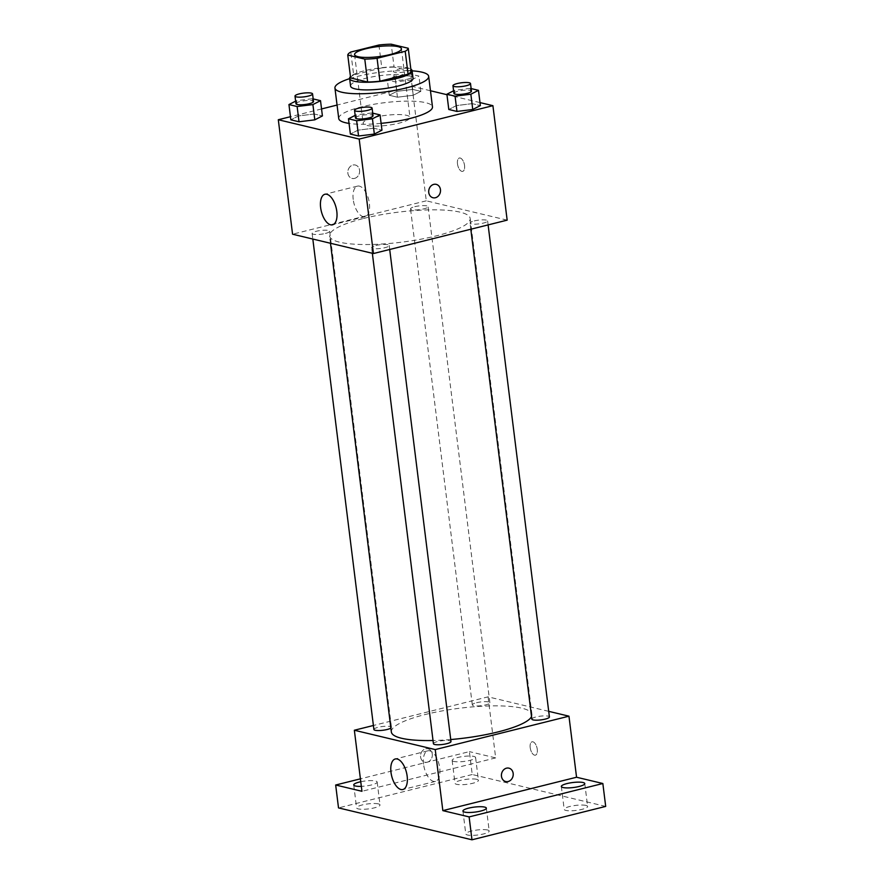 <?xml version="1.0" encoding="UTF-8"?>
<svg xmlns="http://www.w3.org/2000/svg" width="884" height="884" viewBox="0 0 884 884"><rect width="100%" height="100%" fill="white"/><g stroke="black" fill="none" stroke-linecap="round" stroke-linejoin="round"><path stroke-width="0.66" stroke-dasharray="4.42 3.31" d="M374.429 117.439A23.614 5.039 172.9 0 1 409.988 117.428A23.614 5.039 172.9 0 1 387.181 125.34A23.614 5.039 172.9 0 1 363.125 123.263A23.614 5.039 172.9 0 1 374.429 117.439M411.093 71.162L394.076 67.096L391.225 44.2M378.927 45.007L381.789 67.902L353.644 74.93L350.793 52.034M381.789 67.902A30.476 6.497 172.9 0 1 394.076 67.096M350.617 77.947A30.476 6.497 172.9 0 1 353.644 74.93M410.894 69.118A8.851 1.89 172.9 0 1 410.983 69.317A8.851 1.89 172.9 0 1 402.43 72.289A8.851 1.89 172.9 0 1 393.424 71.505A8.851 1.89 172.9 0 1 397.656 69.328A8.851 1.89 172.9 0 1 410.828 69.04A31.481 6.718 -7.1 0 0 407.601 67.88A31.481 6.718 -7.1 0 0 376.02 68.444A31.481 6.718 -7.1 0 0 350.451 76.599M350.561 86.08A31.481 6.718 172.9 0 1 365.633 78.322A31.481 6.718 172.9 0 1 408.552 75.505A31.481 6.718 172.9 0 1 413.049 78.289M349.633 78.632A47.228 10.078 172.9 0 1 357.545 76.389A47.228 10.078 172.9 0 1 412.121 70.842M338.738 118.544A47.228 10.078 172.9 0 1 361.346 106.909A47.228 10.078 172.9 0 1 432.475 106.876M381.103 123.351A47.228 10.078 172.9 0 1 349.047 123.406M471.139 88.577L470.288 88.378L472.189 103.638L480.366 105.594L472.189 103.638L456.409 105.583L448.796 109.483L456.409 105.583L454.509 90.323L453.58 90.798M372.716 113.152L371.877 112.953L373.777 128.213L381.954 130.169L373.777 128.213L357.998 130.158L350.384 134.059L357.998 130.158L356.097 114.898L355.169 115.373M479.99 102.588L446.95 94.698M430.464 90.754L412.021 86.345L337.058 105.063M321.555 108.942L290.46 116.71M413.226 95.262L420.839 91.361L412.662 89.406L396.883 91.35L389.258 95.251L397.435 97.207L413.226 95.262L420.839 91.361L412.662 89.406L396.883 91.35L389.258 95.251L397.435 97.207L413.226 95.262L411.325 80.002L418.939 76.101L410.762 74.145L394.982 76.09L387.358 79.991L395.535 81.947L411.325 80.002M313.19 98.931L312.35 98.721L314.251 113.992L322.417 115.937L314.251 113.992L298.461 115.937L290.847 119.826L298.461 115.937L296.56 100.665L295.632 101.141M507.162 220.149L426.287 200.823L412.021 86.345M457.481 163.849A6.884 3.326 -104 0 0 462.686 171.374A6.884 3.326 -104 0 0 464.255 163.894A6.884 3.326 -104 0 0 459.349 158.015A6.884 3.326 -104 0 0 457.481 163.849A6.884 3.326 -104 0 0 462.686 171.374A6.884 3.326 -104 0 0 464.244 163.894A6.884 3.326 -104 0 0 459.349 158.015A6.884 3.326 -104 0 0 457.481 163.849M363.468 218.481A70.842 15.105 172.9 0 1 470.166 218.425A70.842 15.105 172.9 0 1 401.734 242.172A70.842 15.105 172.9 0 1 329.566 235.94A70.842 15.105 172.9 0 1 363.468 218.481M426.287 200.823L292.571 234.205M375.877 245.498A8.851 1.89 172.9 0 1 389.203 245.487A8.851 1.89 172.9 0 1 380.661 248.459A8.851 1.89 172.9 0 1 371.645 247.675A8.851 1.89 172.9 0 1 375.877 245.498M474.288 220.923A8.851 1.89 172.9 0 1 487.614 220.912A8.851 1.89 172.9 0 1 479.073 223.873A8.851 1.89 172.9 0 1 470.056 223.1A8.851 1.89 172.9 0 1 474.288 220.923M414.762 206.69A8.851 1.89 172.9 0 1 428.088 206.679A8.851 1.89 172.9 0 1 419.546 209.652A8.851 1.89 172.9 0 1 410.53 208.867A8.851 1.89 172.9 0 1 414.762 206.69M325.434 233.442A8.851 1.89 -7.1 0 0 329.677 231.265A8.851 1.89 -7.1 0 0 320.66 230.481A8.851 1.89 -7.1 0 0 312.118 233.442A8.851 1.89 -7.1 0 0 325.434 233.442M354.55 178.402A6.884 5.845 103.4 0 0 359.622 171.673A6.884 5.845 103.4 0 0 355.324 165.032A6.884 5.845 103.4 0 0 348.031 170.369A6.884 5.845 103.4 0 0 352.119 178.424A6.884 5.845 103.4 0 0 354.55 178.402A6.884 5.845 103.4 0 0 359.622 171.673A6.884 5.845 103.4 0 0 355.324 165.032A6.884 5.845 103.4 0 0 348.042 170.369A6.884 5.845 103.4 0 0 352.119 178.424A6.884 5.845 103.4 0 0 354.561 178.402M432.994 197.751L433.005 197.751A6.884 5.845 -76.6 0 1 428.707 191.11A6.884 5.845 -76.6 0 1 433.768 184.38A6.884 5.845 -76.6 0 1 436.199 184.358L436.21 184.358M353.213 199.464A15.746 7.613 76 0 1 357.49 186.126A15.746 7.613 76 0 1 368.683 199.552A15.746 7.613 76 0 1 365.114 216.679A15.746 7.613 76 0 1 353.213 199.464M391.347 731.963A70.842 15.105 172.9 0 1 425.248 714.515A70.842 15.105 172.9 0 1 531.947 714.46A70.842 15.105 172.9 0 1 531.527 716.615M450.741 739.543A70.842 15.105 172.9 0 1 433.027 740.516M390.872 728.096A8.851 1.89 -7.1 0 0 391.457 727.289A8.851 1.89 -7.1 0 0 382.441 726.515A8.851 1.89 -7.1 0 0 373.899 729.477M531.848 719.134A8.851 1.89 172.9 0 1 536.08 716.946A8.851 1.89 172.9 0 1 549.406 716.946M476.542 702.725A8.851 1.89 172.9 0 1 489.869 702.714A8.851 1.89 172.9 0 1 481.327 705.686A8.851 1.89 172.9 0 1 472.31 704.902A8.851 1.89 172.9 0 1 476.542 702.725M433.425 743.709A8.851 1.89 172.9 0 1 437.657 741.532A8.851 1.89 172.9 0 1 450.984 741.521M548.699 711.344L488.067 696.846L373.402 725.488M605.695 806.407L472.233 774.517L469.382 751.621L360.407 778.837M488.067 696.846L495.67 757.897L469.382 751.621M530.201 747.643A6.884 3.326 -104 0 0 535.406 755.168A6.884 3.326 -104 0 0 536.964 747.676A6.884 3.326 -104 0 0 532.069 741.809A6.884 3.326 -104 0 0 530.201 747.643A6.884 3.326 -104 0 0 535.395 755.168A6.884 3.326 -104 0 0 536.964 747.687A6.884 3.326 -104 0 0 532.058 741.809A6.884 3.326 -104 0 0 530.19 747.643M495.67 757.897L361.954 791.291M427.27 762.196A6.884 5.845 103.4 0 0 432.331 755.466A6.884 5.845 103.4 0 0 428.033 748.825A6.884 5.845 103.4 0 0 420.751 754.163A6.884 5.845 103.4 0 0 424.839 762.218A6.884 5.845 103.4 0 0 427.27 762.196A6.884 5.845 103.4 0 0 432.331 755.466A6.884 5.845 103.4 0 0 428.044 748.825A6.884 5.845 103.4 0 0 420.751 754.163A6.884 5.845 103.4 0 0 424.839 762.218A6.884 5.845 103.4 0 0 427.27 762.196M505.714 781.544L505.714 781.544A6.884 5.845 -76.6 0 1 501.416 774.903A6.884 5.845 -76.6 0 1 506.488 768.174A6.884 5.845 -76.6 0 1 508.919 768.152L508.919 768.152M423.558 764.185A15.746 7.613 76 0 1 427.823 750.836A15.746 7.613 76 0 1 439.028 764.273A15.746 7.613 76 0 1 435.458 781.39A15.746 7.613 76 0 1 423.558 764.185M453.835 761.433A11.812 2.519 172.9 0 1 452.144 760.384A11.812 2.519 172.9 0 1 463.559 756.428A11.812 2.519 172.9 0 1 475.581 757.466A11.812 2.519 172.9 0 1 467.161 760.969A11.812 2.519 172.9 0 1 453.835 761.433M360.76 781.732A11.812 2.519 172.9 0 1 377.17 782.042A11.812 2.519 172.9 0 1 361.346 786.362M472.233 774.517L338.517 807.899M487.526 829.988A11.812 2.519 -7.1 0 0 474.2 830.452A11.812 2.519 -7.1 0 0 465.78 833.955A11.812 2.519 -7.1 0 0 467.47 834.993A11.812 2.519 -7.1 0 0 480.797 834.54A11.812 2.519 -7.1 0 0 489.206 831.037A11.812 2.519 -7.1 0 0 487.526 829.988M378.33 803.887A11.812 2.519 -7.1 0 0 365.004 804.352A11.812 2.519 -7.1 0 0 356.583 807.854A11.812 2.519 -7.1 0 0 358.274 808.904A11.812 2.519 -7.1 0 0 371.6 808.44A11.812 2.519 -7.1 0 0 380.021 804.937A11.812 2.519 -7.1 0 0 378.33 803.887M476.741 779.312A11.812 2.519 -7.1 0 0 463.415 779.776A11.812 2.519 -7.1 0 0 454.995 783.279A11.812 2.519 -7.1 0 0 456.685 784.329A11.812 2.519 -7.1 0 0 470.012 783.865A11.812 2.519 -7.1 0 0 478.432 780.362A11.812 2.519 -7.1 0 0 476.741 779.312M585.937 805.412A11.812 2.519 -7.1 0 0 572.611 805.876A11.812 2.519 -7.1 0 0 564.191 809.379A11.812 2.519 -7.1 0 0 565.882 810.418A11.812 2.519 -7.1 0 0 579.208 809.954A11.812 2.519 -7.1 0 0 587.628 806.462A11.812 2.519 -7.1 0 0 585.937 805.412M312.35 98.721L296.56 100.665M295.952 103.715A8.851 1.89 172.9 0 1 300.184 101.538A8.851 1.89 172.9 0 1 313.511 101.527M314.251 113.992L298.461 115.937M371.877 112.953L356.097 114.898M355.49 117.948A8.851 1.89 172.9 0 1 359.722 115.76A8.851 1.89 172.9 0 1 373.048 115.76M373.777 128.213L357.998 130.158M398.607 76.963A8.851 1.89 172.9 0 1 411.933 76.952A8.851 1.89 172.9 0 1 403.38 79.914A8.851 1.89 172.9 0 1 394.374 79.14A8.851 1.89 172.9 0 1 398.607 76.963M420.839 91.361L418.939 76.101M412.662 89.406L410.762 74.145M396.883 91.35L394.982 76.09M389.258 95.251L387.358 79.991M397.435 97.207L395.535 81.947M470.288 88.378L454.509 90.323M453.901 93.373A8.851 1.89 172.9 0 1 458.133 91.185A8.851 1.89 172.9 0 1 471.459 91.185M472.189 103.638L456.409 105.583M354.572 54.576L363.125 123.263M401.435 48.742L409.988 117.428M357.49 186.126L324.914 194.259M365.114 216.679L332.55 224.812M531.947 714.46L470.166 218.425M330.483 243.277L329.566 235.94M312.118 233.442L312.814 239.045M329.677 231.265L391.457 727.289M488.112 224.912L487.614 220.912M470.818 229.221L470.056 223.1M489.869 702.714L428.088 206.679M472.31 704.902L410.53 208.867M389.7 249.487L389.203 245.487M372.341 253.277L371.645 247.675M427.823 750.836L395.258 758.98M435.458 781.39L402.883 789.523M561.34 786.484L564.191 809.379M584.777 783.567L587.628 806.462M452.144 760.384L454.995 783.279M475.581 757.466L478.432 780.362M353.733 784.959L356.583 807.854M377.17 782.042L380.021 804.937M462.929 811.059L465.78 833.955M486.355 808.142L489.206 831.037M411.933 76.952L410.983 69.317M394.374 79.14L393.424 71.505"/><path stroke-width="1.33" d="M365.877 48.764A23.614 5.039 172.9 0 1 401.435 48.742A23.614 5.039 172.9 0 1 378.628 56.653A23.614 5.039 172.9 0 1 354.572 54.576A23.614 5.039 172.9 0 1 365.877 48.764M347.766 55.051L364.783 59.117A30.476 6.497 172.9 0 0 377.07 58.311L405.215 51.283A30.476 6.497 172.9 0 0 408.242 48.266L391.225 44.2A30.476 6.497 172.9 0 0 378.927 45.007L350.793 52.034A30.476 6.497 172.9 0 0 347.766 55.051L350.617 77.947L367.633 82.013L364.783 59.117M367.633 82.013A30.476 6.497 172.9 0 0 379.932 81.206L408.065 74.179A30.476 6.497 172.9 0 0 411.093 71.162L408.242 48.266M350.451 76.599A31.481 6.718 -7.1 0 0 349.611 78.444A31.481 6.718 -7.1 0 0 381.689 81.218A31.481 6.718 -7.1 0 0 412.099 70.665A31.481 6.718 -7.1 0 0 410.839 69.085A8.851 1.89 172.9 0 1 410.894 69.118M412.099 70.665L413.049 78.289A31.481 6.718 172.9 0 1 382.639 88.853A31.481 6.718 172.9 0 1 350.561 86.08L349.611 78.444M408.065 74.179L405.215 51.283M379.932 81.206L377.07 58.311M412.121 70.842A47.228 10.078 172.9 0 1 428.674 76.344A47.228 10.078 172.9 0 1 383.048 92.179A47.228 10.078 172.9 0 1 334.937 88.024A47.228 10.078 172.9 0 1 349.633 78.632M428.674 76.344L432.475 106.876A47.228 10.078 172.9 0 1 381.103 123.351M349.047 123.406A47.228 10.078 172.9 0 1 338.738 118.544L334.937 88.024M453.58 90.798L446.895 94.223L448.796 109.483L456.962 111.439L472.752 109.494L480.366 105.594L478.465 90.334L471.139 88.577M355.169 115.373L348.473 118.799L350.384 134.059L358.55 136.014L374.341 134.07L381.954 130.169L380.054 114.909L372.716 113.152M290.46 116.71L278.305 119.738L359.191 139.075L492.907 105.682L479.99 102.588M446.95 94.698L430.464 90.754M337.058 105.063L321.555 108.942M295.632 101.141L288.946 104.566L290.847 119.826L299.024 121.782L314.803 119.837L322.417 115.937L320.516 100.677L313.19 98.931M278.305 119.738L292.571 234.205L373.446 253.542L507.162 220.149L492.907 105.682M373.446 253.542L359.191 139.075M320.638 207.607A15.746 7.613 76 0 1 324.914 194.259A15.746 7.613 76 0 1 336.108 207.696A15.746 7.613 76 0 1 332.55 224.812A15.746 7.613 76 0 1 320.638 207.607M433.768 184.38A6.884 5.845 -76.6 0 1 436.21 184.358A6.884 5.845 -76.6 0 1 440.287 192.414A6.884 5.845 -76.6 0 1 433.005 197.751A6.884 5.845 -76.6 0 1 428.707 191.11A6.884 5.845 -76.6 0 1 433.768 184.38M436.199 184.358A6.884 5.845 -76.6 0 1 440.287 192.414A6.884 5.845 -76.6 0 1 432.994 197.751M531.527 716.615A70.842 15.105 172.9 0 1 450.741 739.543M433.027 740.516A70.842 15.105 172.9 0 1 391.347 731.963L330.483 243.277M312.814 239.045L373.899 729.477A8.851 1.89 -7.1 0 0 387.225 729.477A8.851 1.89 -7.1 0 0 390.872 728.096M488.112 224.912L549.406 716.946A8.851 1.89 172.9 0 1 540.853 719.908A8.851 1.89 172.9 0 1 531.848 719.134L470.818 229.221M389.7 249.487L450.984 741.521A8.851 1.89 172.9 0 1 442.442 744.483A8.851 1.89 172.9 0 1 433.425 743.709L372.341 253.277M373.402 725.488L354.351 730.239L435.237 749.577L568.953 716.184L548.699 711.344M360.407 778.837L335.666 785.014L338.517 807.899L471.979 839.8L605.695 806.407L602.844 783.511L576.556 777.235L568.953 716.184M335.666 785.014L361.954 791.291L354.351 730.239M471.979 839.8L469.128 816.904L602.844 783.511M435.237 749.577L442.84 810.628L469.128 816.904M390.982 772.318A15.746 7.613 76 0 1 395.258 758.98A15.746 7.613 76 0 1 406.452 772.406A15.746 7.613 76 0 1 402.883 789.523A15.746 7.613 76 0 1 390.982 772.318M442.84 810.628L576.556 777.235M506.488 768.174A6.884 5.845 -76.6 0 1 508.919 768.152A6.884 5.845 -76.6 0 1 513.007 776.207A6.884 5.845 -76.6 0 1 505.714 781.544A6.884 5.845 -76.6 0 1 501.427 774.903A6.884 5.845 -76.6 0 1 506.488 768.174M508.919 768.152A6.884 5.845 -76.6 0 1 513.007 776.207A6.884 5.845 -76.6 0 1 505.714 781.544M563.031 787.522A11.812 2.519 172.9 0 1 561.34 786.484A11.812 2.519 172.9 0 1 572.744 782.528A11.812 2.519 172.9 0 1 584.777 783.567A11.812 2.519 172.9 0 1 576.357 787.069A11.812 2.519 172.9 0 1 563.031 787.522M464.619 812.109A11.812 2.519 172.9 0 1 462.929 811.059A11.812 2.519 172.9 0 1 474.332 807.103A11.812 2.519 172.9 0 1 486.355 808.142A11.812 2.519 172.9 0 1 477.946 811.645A11.812 2.519 172.9 0 1 464.619 812.109M361.346 786.362A11.812 2.519 172.9 0 1 355.423 786.009A11.812 2.519 172.9 0 1 353.733 784.959A11.812 2.519 172.9 0 1 360.76 781.732M288.946 104.566L297.123 106.522L312.903 104.577L320.516 100.677M312.56 93.903L313.511 101.527A8.851 1.89 172.9 0 1 304.969 104.5A8.851 1.89 172.9 0 1 295.952 103.715L295.002 96.08A8.851 1.89 172.9 0 1 299.234 93.903A8.851 1.89 172.9 0 1 312.56 93.903A8.851 1.89 172.9 0 1 304.019 96.864A8.851 1.89 172.9 0 1 295.002 96.08M290.847 119.826L299.024 121.782L314.803 119.837L312.903 104.577M314.803 119.837L322.417 115.937M299.024 121.782L297.123 106.522M348.473 118.799L356.65 120.743L372.44 118.799L380.054 114.909M372.098 108.124L373.048 115.76A8.851 1.89 172.9 0 1 364.495 118.721A8.851 1.89 172.9 0 1 355.49 117.948L354.539 110.312A8.851 1.89 172.9 0 1 358.771 108.135A8.851 1.89 172.9 0 1 372.098 108.124A8.851 1.89 172.9 0 1 363.545 111.097A8.851 1.89 172.9 0 1 354.539 110.312M350.384 134.059L358.55 136.014L374.341 134.07L372.44 118.799M374.341 134.07L381.954 130.169M358.55 136.014L356.65 120.743M446.895 94.223L455.061 96.168L470.852 94.223L478.465 90.334M470.509 83.549L471.459 91.185A8.851 1.89 172.9 0 1 462.907 94.146A8.851 1.89 172.9 0 1 453.901 93.373L452.951 85.737A8.851 1.89 172.9 0 1 457.183 83.56A8.851 1.89 172.9 0 1 470.509 83.549A8.851 1.89 172.9 0 1 461.956 86.51A8.851 1.89 172.9 0 1 452.951 85.737M448.796 109.483L456.962 111.439L472.752 109.494L470.852 94.223M472.752 109.494L480.366 105.594M456.962 111.439L455.061 96.168"/></g></svg>
